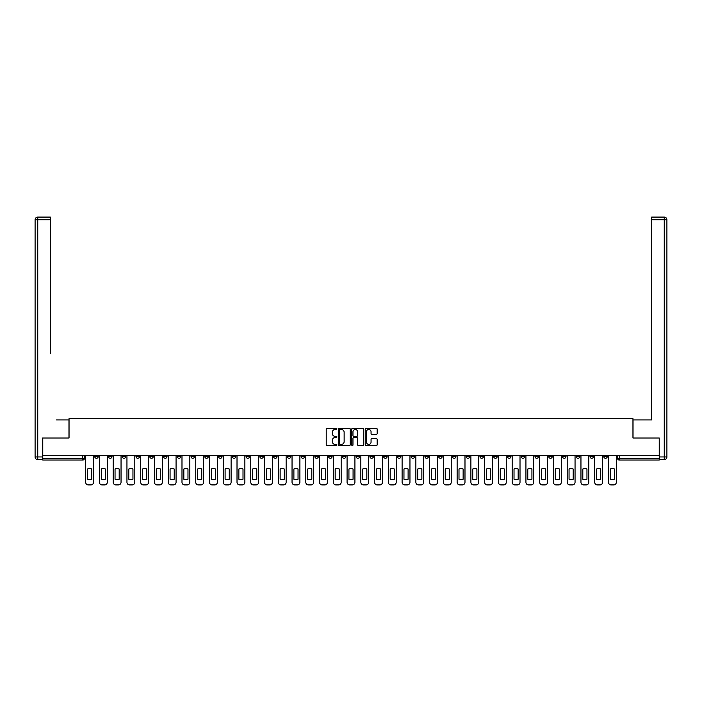 <?xml version="1.0" encoding="UTF-8"?>
<svg xmlns="http://www.w3.org/2000/svg" width="702" height="702" viewBox="0 0 702 702"><rect width="100%" height="100%" fill="white"/><g stroke="black" fill="none" stroke-linecap="round" stroke-linejoin="round"><path stroke-width="1.05" d="M336.89 428.896A0.605 0.605 0 0 0 336.284 428.281L327.088 428.281A0.869 0.869 0 0 0 326.219 429.15L326.219 444.735A0.869 0.869 0 0 0 327.088 445.594L336.284 445.594A0.605 0.605 0 0 0 336.89 444.989A0.605 0.605 0 0 0 336.284 444.384L335.091 444.384A2.773 2.773 0 0 1 332.327 441.619L332.327 440.321A2.773 2.773 0 0 1 335.091 437.548L336.284 437.548A0.605 0.605 0 0 0 336.89 436.942A0.605 0.605 0 0 0 336.284 436.337L335.091 436.337A2.773 2.773 0 0 1 332.327 433.564L332.327 432.265A2.773 2.773 0 0 1 335.091 429.501L336.284 429.501A0.605 0.605 0 0 0 336.89 428.896M548.727 455.554L548.727 456.519L552.255 456.519A1.764 1.764 0 0 1 550.491 458.283A1.764 1.764 0 0 1 548.727 456.519L548.727 455.554M466.181 455.554L466.181 456.519L469.708 456.519A1.764 1.764 0 0 1 467.944 458.283A1.764 1.764 0 0 1 466.181 456.519L466.181 455.554M452.421 455.554L452.421 456.519L455.949 456.519A1.764 1.764 0 0 1 454.185 458.283A1.764 1.764 0 0 1 452.421 456.519L452.421 455.554M369.875 455.554L369.875 456.519L373.403 456.519A1.764 1.764 0 0 1 371.639 458.283A1.764 1.764 0 0 1 369.875 456.519L369.875 455.554M356.116 455.554L356.116 456.519L359.643 456.519A1.764 1.764 0 0 1 357.88 458.283A1.764 1.764 0 0 1 356.116 456.519L356.116 455.554M342.357 455.554L342.357 456.519L345.884 456.519A1.764 1.764 0 0 1 344.12 458.283A1.764 1.764 0 0 1 342.357 456.519L342.357 455.554M314.838 455.554L314.838 456.519L318.366 456.519A1.764 1.764 0 0 1 316.602 458.283A1.764 1.764 0 0 1 314.838 456.519L314.838 455.554M287.329 456.519L287.329 455.554L287.329 456.519A1.764 1.764 0 0 0 289.092 458.283A1.764 1.764 0 0 1 287.329 456.519L290.856 456.519A1.764 1.764 0 0 1 289.092 458.283A1.764 1.764 0 0 0 290.856 456.519L290.856 455.554L290.856 456.519M273.569 456.519L273.569 455.554L273.569 456.519A1.764 1.764 0 0 0 275.333 458.283A1.764 1.764 0 0 1 273.569 456.519L277.097 456.519A1.764 1.764 0 0 1 275.333 458.283M259.81 456.519L259.81 455.554L259.81 456.519A1.764 1.764 0 0 0 261.574 458.283A1.764 1.764 0 0 1 259.81 456.519L263.338 456.519A1.764 1.764 0 0 1 261.574 458.283A1.764 1.764 0 0 0 263.338 456.519L263.338 455.554L263.338 456.519M246.051 455.554L246.051 456.519L249.579 456.519A1.764 1.764 0 0 1 247.815 458.283A1.764 1.764 0 0 1 246.051 456.519L246.051 455.554M232.292 455.554L232.292 456.519L235.819 456.519A1.764 1.764 0 0 1 234.056 458.283A1.764 1.764 0 0 1 232.292 456.519L232.292 455.554M218.541 455.554L218.541 456.519L222.069 456.519A1.764 1.764 0 0 1 220.305 458.283A1.764 1.764 0 0 1 218.541 456.519L218.541 455.554M204.782 456.519L204.782 455.554L204.782 456.519A1.764 1.764 0 0 0 206.546 458.283A1.764 1.764 0 0 1 204.782 456.519L208.31 456.519A1.764 1.764 0 0 1 206.546 458.283M177.264 456.519L177.264 455.554L177.264 456.519A1.764 1.764 0 0 0 179.028 458.283A1.764 1.764 0 0 1 177.264 456.519L180.791 456.519A1.764 1.764 0 0 1 179.028 458.283A1.764 1.764 0 0 0 180.791 456.519L180.791 455.554L180.791 456.519M163.505 456.519L163.505 455.554L163.505 456.519A1.764 1.764 0 0 0 165.268 458.283A1.764 1.764 0 0 1 163.505 456.519L167.032 456.519A1.764 1.764 0 0 1 165.268 458.283A1.764 1.764 0 0 0 167.032 456.519L167.032 455.554L167.032 456.519M149.745 456.519L149.745 455.554L149.745 456.519A1.764 1.764 0 0 0 151.509 458.283A1.764 1.764 0 0 1 149.745 456.519L153.273 456.519A1.764 1.764 0 0 1 151.509 458.283A1.764 1.764 0 0 0 153.273 456.519L153.273 455.554L153.273 456.519M135.986 456.519L135.986 455.554L135.986 456.519A1.764 1.764 0 0 0 137.75 458.283A1.764 1.764 0 0 1 135.986 456.519L139.514 456.519A1.764 1.764 0 0 1 137.75 458.283M122.236 456.519L122.236 455.554L122.236 456.519A1.764 1.764 0 0 0 124 458.283A1.764 1.764 0 0 1 122.236 456.519L125.763 456.519A1.764 1.764 0 0 1 124 458.283A1.764 1.764 0 0 0 125.763 456.519L125.763 455.554L125.763 456.519M108.477 456.519L108.477 455.554L108.477 456.519A1.764 1.764 0 0 0 110.24 458.283A1.764 1.764 0 0 1 108.477 456.519L112.004 456.519A1.764 1.764 0 0 1 110.24 458.283A1.764 1.764 0 0 0 112.004 456.519L112.004 455.554L112.004 456.519M376.298 434.389A0.869 0.869 0 0 0 377.167 433.52L377.167 429.15A0.869 0.869 0 0 0 376.298 428.281L366.084 428.281A0.869 0.869 0 0 0 365.215 429.15L365.215 444.735A0.869 0.869 0 0 0 366.084 445.594L376.298 445.594A0.869 0.869 0 0 0 377.167 444.735L377.167 439.452A0.869 0.869 0 0 0 376.298 438.583L371.928 438.583A0.869 0.869 0 0 0 371.06 439.452L371.06 442.067A2.317 2.317 0 0 1 368.743 444.384A2.317 2.317 0 0 1 366.426 442.067L366.426 431.809A2.317 2.317 0 0 1 368.743 429.501A2.317 2.317 0 0 1 371.06 431.809L371.06 433.52A0.869 0.869 0 0 0 371.928 434.389L376.298 434.389M44.709 217.085L37.75 217.085L50.36 217.085L44.709 217.085L50.36 217.085L50.36 219.726L37.75 219.726L37.75 456.958L42.506 456.958L42.506 438.004L69.05 438.004L69.05 418.331L632.95 418.331L632.95 438.004L659.231 438.004L659.231 455.554L42.769 455.554L42.769 458.283L84.486 458.283L84.486 455.554M42.769 438.004L42.769 455.554M350.245 429.15A0.869 0.869 0 0 0 349.377 428.281L339.163 428.281A0.869 0.869 0 0 0 338.294 429.15L338.294 444.735A0.869 0.869 0 0 0 339.163 445.594L349.377 445.594A0.869 0.869 0 0 0 350.245 444.735L350.245 429.15M352.623 428.281L362.837 428.281A0.869 0.869 0 0 1 363.706 429.15L363.706 444.735A0.869 0.869 0 0 1 362.837 445.594L358.468 445.594A0.869 0.869 0 0 1 357.599 444.735L357.599 438.417A0.869 0.869 0 0 0 356.739 437.548L353.834 437.548A0.869 0.869 0 0 0 352.966 438.417L352.966 444.989A0.605 0.605 0 0 1 352.36 445.594A0.605 0.605 0 0 1 351.755 444.989L351.755 429.15A0.869 0.869 0 0 1 352.623 428.281M617.514 455.554L617.514 458.283L659.231 458.283L659.231 460.047L619.278 460.047A1.764 1.764 0 0 1 617.514 458.283M659.231 455.554L659.231 458.283M84.486 458.283A1.764 1.764 0 0 1 82.722 460.047L42.769 460.047L42.769 458.283M607.283 455.554L607.283 456.519A1.764 1.764 0 0 1 605.519 458.283A1.764 1.764 0 0 1 603.755 456.519A1.764 1.764 0 0 0 605.519 458.283M603.755 455.554L603.755 456.519L607.283 456.519M593.523 455.554L593.523 456.519A1.764 1.764 0 0 1 591.76 458.283A1.764 1.764 0 0 1 589.996 456.519L593.523 456.519A1.764 1.764 0 0 1 591.76 458.283M589.996 455.554L589.996 456.519M579.764 455.554L579.764 456.519A1.764 1.764 0 0 1 578 458.283A1.764 1.764 0 0 1 576.237 456.519A1.764 1.764 0 0 0 578 458.283M576.237 455.554L576.237 456.519L579.764 456.519M566.014 455.554L566.014 456.519A1.764 1.764 0 0 1 564.25 458.283A1.764 1.764 0 0 1 562.486 456.519L566.014 456.519M562.486 455.554L562.486 456.519M552.255 455.554L552.255 456.519A1.764 1.764 0 0 1 550.491 458.283M538.495 455.554L538.495 456.519A1.764 1.764 0 0 1 536.732 458.283A1.764 1.764 0 0 1 534.968 456.519L538.495 456.519M534.968 455.554L534.968 456.519M524.736 455.554L524.736 456.519A1.764 1.764 0 0 1 522.972 458.283A1.764 1.764 0 0 1 521.209 456.519L524.736 456.519M521.209 455.554L521.209 456.519M510.977 455.554L510.977 456.519A1.764 1.764 0 0 1 509.213 458.283A1.764 1.764 0 0 1 507.449 456.519A1.764 1.764 0 0 0 509.213 458.283M507.449 455.554L507.449 456.519L510.977 456.519M497.218 455.554L497.218 456.519A1.764 1.764 0 0 1 495.454 458.283A1.764 1.764 0 0 1 493.69 456.519L497.218 456.519M493.69 455.554L493.69 456.519M483.459 455.554L483.459 456.519A1.764 1.764 0 0 1 481.695 458.283A1.764 1.764 0 0 1 479.931 456.519L483.459 456.519M479.931 455.554L479.931 456.519M469.708 455.554L469.708 456.519M455.949 455.554L455.949 456.519L455.949 455.554M442.19 455.554L442.19 456.519A1.764 1.764 0 0 1 440.426 458.283A1.764 1.764 0 0 1 438.662 456.519L442.19 456.519M438.662 455.554L438.662 456.519M428.431 455.554L428.431 456.519A1.764 1.764 0 0 1 426.667 458.283A1.764 1.764 0 0 1 424.903 456.519L428.431 456.519M424.903 455.554L424.903 456.519M414.671 455.554L414.671 456.519A1.764 1.764 0 0 1 412.908 458.283A1.764 1.764 0 0 1 411.144 456.519L414.671 456.519M411.144 455.554L411.144 456.519M400.912 455.554L400.912 456.519A1.764 1.764 0 0 1 399.148 458.283A1.764 1.764 0 0 1 397.385 456.519L400.912 456.519M397.385 455.554L397.385 456.519M387.162 455.554L387.162 456.519A1.764 1.764 0 0 1 385.398 458.283A1.764 1.764 0 0 1 383.634 456.519L387.162 456.519M383.634 455.554L383.634 456.519M373.403 455.554L373.403 456.519A1.764 1.764 0 0 1 371.639 458.283M359.643 455.554L359.643 456.519M345.884 456.519L345.884 455.554L345.884 456.519A1.764 1.764 0 0 1 344.12 458.283M332.125 455.554L332.125 456.519A1.764 1.764 0 0 1 330.361 458.283A1.764 1.764 0 0 1 328.597 456.519A1.764 1.764 0 0 0 330.361 458.283A1.764 1.764 0 0 0 332.125 456.519L328.597 456.519L328.597 455.554M318.366 456.519L318.366 455.554L318.366 456.519A1.764 1.764 0 0 1 316.602 458.283M304.615 455.554L304.615 456.519A1.764 1.764 0 0 1 302.852 458.283A1.764 1.764 0 0 1 301.088 456.519A1.764 1.764 0 0 0 302.852 458.283M301.088 455.554L301.088 456.519L304.615 456.519M277.097 455.554L277.097 456.519L277.097 455.554M249.579 456.519L249.579 455.554L249.579 456.519A1.764 1.764 0 0 1 247.815 458.283M235.819 456.519L235.819 455.554L235.819 456.519A1.764 1.764 0 0 1 234.056 458.283M222.069 456.519L222.069 455.554L222.069 456.519A1.764 1.764 0 0 1 220.305 458.283M208.31 455.554L208.31 456.519L208.31 455.554M194.551 456.519L194.551 455.554L194.551 456.519A1.764 1.764 0 0 1 192.787 458.283A1.764 1.764 0 0 1 191.023 456.519L194.551 456.519A1.764 1.764 0 0 1 192.787 458.283M191.023 455.554L191.023 456.519M139.514 455.554L139.514 456.519L139.514 455.554M98.245 455.554L98.245 456.519A1.764 1.764 0 0 1 96.481 458.283A1.764 1.764 0 0 1 94.717 456.519A1.764 1.764 0 0 0 96.481 458.283A1.764 1.764 0 0 0 98.245 456.519L98.245 455.554M94.717 455.554L94.717 456.519L98.245 456.519M340.11 429.501A0.605 0.605 0 0 0 339.505 430.107L339.505 443.778A0.605 0.605 0 0 0 340.11 444.384L341.374 444.384A2.773 2.773 0 0 0 344.138 441.619L344.138 432.265A2.773 2.773 0 0 0 341.374 429.501L340.11 429.501M357.599 431.853A2.317 2.317 0 0 0 355.282 429.545A2.317 2.317 0 0 0 352.966 431.853L352.966 435.468A0.869 0.869 0 0 0 353.834 436.337L356.739 436.337A0.869 0.869 0 0 0 357.599 435.468L357.599 431.853M87.531 469.006L87.531 479.22L87.531 469.006A5.511 5.511 0 0 1 91.672 469.006L91.672 479.22A5.511 5.511 0 0 1 87.531 479.22M85.679 482.274L85.679 455.554L85.679 482.274A2.65 2.65 0 0 0 88.32 484.915L90.883 484.915A2.65 2.65 0 0 0 93.524 482.274L93.524 455.554L93.524 482.274M91.672 469.006L91.672 479.22M88.32 484.915L90.883 484.915M101.29 469.006L101.29 479.22A5.511 5.511 0 0 0 105.432 479.22A5.511 5.511 0 0 1 101.29 479.22L101.29 469.006A5.511 5.511 0 0 1 105.432 469.006A5.511 5.511 0 0 0 101.29 469.006M105.432 469.006L105.432 479.22L105.432 469.006M99.438 482.274L99.438 455.554L99.438 482.274A2.65 2.65 0 0 0 102.08 484.915L104.642 484.915A2.65 2.65 0 0 0 107.283 482.274L107.283 455.554L107.283 482.274M115.049 469.006L115.049 479.22L115.049 469.006A5.511 5.511 0 0 1 119.191 469.006L119.191 479.22A5.511 5.511 0 0 1 115.049 479.22M113.189 482.274L113.189 455.554L113.189 482.274A2.65 2.65 0 0 0 115.839 484.915L118.392 484.915A2.65 2.65 0 0 0 121.042 482.274L121.042 455.554L121.042 482.274M68.963 438.004L68.963 419.919L56.441 419.919M50.36 219.726L50.36 353.782M42.506 456.958L42.506 459.608L37.75 459.608A2.65 2.65 0 0 1 35.1 456.958L35.1 219.726A2.65 2.65 0 0 1 37.75 217.085A2.65 2.65 0 0 0 35.1 219.726A2.65 2.65 0 0 1 37.75 217.085A2.65 2.65 0 0 0 35.1 219.726L37.75 219.726L37.75 217.085M645.559 419.919L651.64 419.919L651.64 217.085L664.25 217.085L651.64 217.085M633.037 438.004L633.037 419.919L651.64 419.919L651.64 353.782M659.494 456.958L664.25 456.958L664.25 219.726L666.9 219.726A2.65 2.65 0 0 0 664.25 217.085A2.65 2.65 0 0 1 666.9 219.726L666.9 456.958A2.65 2.65 0 0 1 664.25 459.608L659.494 459.608L659.231 438.004M102.08 484.915L104.642 484.915M119.191 469.006L119.191 479.22M115.839 484.915L118.392 484.915M128.799 469.006L128.799 479.22L128.799 469.006A5.511 5.511 0 0 1 132.95 469.006L132.95 479.22A5.511 5.511 0 0 1 128.799 479.22M126.948 482.274L126.948 455.554L126.948 482.274A2.65 2.65 0 0 0 129.598 484.915L132.151 484.915A2.65 2.65 0 0 0 134.802 482.274L134.802 455.554L134.802 482.274M142.559 469.006L142.559 479.22A5.511 5.511 0 0 0 146.709 479.22A5.511 5.511 0 0 1 142.559 479.22L142.559 469.006A5.511 5.511 0 0 1 146.709 469.006A5.511 5.511 0 0 0 142.559 469.006M146.709 469.006L146.709 479.22L146.709 469.006M140.707 482.274L140.707 455.554L140.707 482.274A2.65 2.65 0 0 0 143.357 484.915L145.911 484.915A2.65 2.65 0 0 0 148.561 482.274L148.561 455.554L148.561 482.274M156.318 469.006L156.318 479.22A5.511 5.511 0 0 0 160.46 479.22A5.511 5.511 0 0 1 156.318 479.22L156.318 469.006A5.511 5.511 0 0 1 160.46 469.006A5.511 5.511 0 0 0 156.318 469.006M160.46 469.006L160.46 479.22L160.46 469.006M154.466 482.274L154.466 455.554L154.466 482.274A2.65 2.65 0 0 0 157.116 484.915L159.67 484.915A2.65 2.65 0 0 0 162.311 482.274L162.311 455.554L162.311 482.274M132.95 469.006L132.95 479.22M129.598 484.915L132.151 484.915M143.357 484.915L145.911 484.915M157.116 484.915L159.67 484.915M170.077 469.006L170.077 479.22A5.511 5.511 0 0 0 174.219 479.22A5.511 5.511 0 0 1 170.077 479.22L170.077 469.006A5.511 5.511 0 0 1 174.219 469.006A5.511 5.511 0 0 0 170.077 469.006M174.219 469.006L174.219 479.22L174.219 469.006M168.226 482.274L168.226 455.554L168.226 482.274A2.65 2.65 0 0 0 170.867 484.915L173.429 484.915A2.65 2.65 0 0 0 176.07 482.274L176.07 455.554L176.07 482.274M170.867 484.915L173.429 484.915M183.836 469.006L183.836 479.22A5.511 5.511 0 0 0 187.978 479.22A5.511 5.511 0 0 1 183.836 479.22L183.836 469.006A5.511 5.511 0 0 1 187.978 469.006L187.978 479.22L187.978 469.006M181.985 482.274L181.985 455.554L181.985 482.274A2.65 2.65 0 0 0 184.626 484.915L187.188 484.915A2.65 2.65 0 0 0 189.83 482.274L189.83 455.554L189.83 482.274M184.626 484.915L187.188 484.915M197.595 469.006L197.595 479.22A5.511 5.511 0 0 0 201.737 479.22A5.511 5.511 0 0 1 197.595 479.22L197.595 469.006A5.511 5.511 0 0 1 201.737 469.006L201.737 479.22L201.737 469.006M195.744 482.274L195.744 455.554L195.744 482.274A2.65 2.65 0 0 0 198.385 484.915L200.939 484.915A2.65 2.65 0 0 0 203.589 482.274L203.589 455.554L203.589 482.274M198.385 484.915L200.939 484.915M211.346 469.006L211.346 479.22L211.346 469.006A5.511 5.511 0 0 1 215.496 469.006L215.496 479.22A5.511 5.511 0 0 1 211.346 479.22M209.494 482.274L209.494 455.554L209.494 482.274A2.65 2.65 0 0 0 212.144 484.915L214.698 484.915A2.65 2.65 0 0 0 217.348 482.274L217.348 455.554L217.348 482.274M215.496 469.006L215.496 479.22M212.144 484.915L214.698 484.915M225.105 469.006L225.105 479.22A5.511 5.511 0 0 0 229.256 479.22A5.511 5.511 0 0 1 225.105 479.22L225.105 469.006A5.511 5.511 0 0 1 229.256 469.006A5.511 5.511 0 0 0 225.105 469.006M229.256 469.006L229.256 479.22L229.256 469.006M223.254 482.274L223.254 455.554L223.254 482.274A2.65 2.65 0 0 0 225.904 484.915L228.457 484.915A2.65 2.65 0 0 0 231.107 482.274L231.107 455.554L231.107 482.274M238.864 469.006L238.864 479.22A5.511 5.511 0 0 0 243.006 479.22A5.511 5.511 0 0 1 238.864 479.22L238.864 469.006A5.511 5.511 0 0 1 243.006 469.006L243.006 479.22L243.006 469.006M237.013 482.274L237.013 455.554L237.013 482.274A2.65 2.65 0 0 0 239.663 484.915L242.216 484.915A2.65 2.65 0 0 0 244.866 482.274L244.866 455.554L244.866 482.274M252.623 469.006L252.623 479.22A5.511 5.511 0 0 0 256.765 479.22A5.511 5.511 0 0 1 252.623 479.22L252.623 469.006A5.511 5.511 0 0 1 256.765 469.006A5.511 5.511 0 0 0 252.623 469.006M256.765 469.006L256.765 479.22L256.765 469.006M250.772 482.274L250.772 455.554L250.772 482.274A2.65 2.65 0 0 0 253.413 484.915L255.976 484.915A2.65 2.65 0 0 0 258.617 482.274L258.617 455.554L258.617 482.274M266.383 469.006L266.383 479.22L266.383 469.006A5.511 5.511 0 0 1 270.524 469.006A5.511 5.511 0 0 0 266.383 469.006M270.524 479.22L270.524 469.006L270.524 479.22A5.511 5.511 0 0 1 266.383 479.22M264.531 482.274L264.531 455.554L264.531 482.274A2.65 2.65 0 0 0 267.172 484.915L269.735 484.915A2.65 2.65 0 0 0 272.376 482.274L272.376 455.554L272.376 482.274M280.142 469.006L280.142 479.22L280.142 469.006A5.511 5.511 0 0 1 284.284 469.006A5.511 5.511 0 0 0 280.142 469.006M284.284 479.22L284.284 469.006L284.284 479.22A5.511 5.511 0 0 1 280.142 479.22M278.29 482.274L278.29 455.554L278.29 482.274A2.65 2.65 0 0 0 280.932 484.915L283.494 484.915A2.65 2.65 0 0 0 286.135 482.274L286.135 455.554L286.135 482.274M293.892 469.006L293.892 479.22A5.511 5.511 0 0 0 298.043 479.22A5.511 5.511 0 0 1 293.892 479.22L293.892 469.006A5.511 5.511 0 0 1 298.043 469.006L298.043 479.22L298.043 469.006M292.041 482.274L292.041 455.554L292.041 482.274A2.65 2.65 0 0 0 294.691 484.915L297.244 484.915A2.65 2.65 0 0 0 299.894 482.274L299.894 455.554L299.894 482.274M225.904 484.915L228.457 484.915M239.663 484.915L242.216 484.915M253.413 484.915L255.976 484.915M267.172 484.915L269.735 484.915M280.932 484.915L283.494 484.915M294.691 484.915L297.244 484.915M307.651 469.006L307.651 479.22A5.511 5.511 0 0 0 311.802 479.22A5.511 5.511 0 0 1 307.651 479.22L307.651 469.006A5.511 5.511 0 0 1 311.802 469.006L311.802 479.22L311.802 469.006M305.8 482.274L305.8 455.554L305.8 482.274A2.65 2.65 0 0 0 308.45 484.915L311.004 484.915A2.65 2.65 0 0 0 313.654 482.274L313.654 455.554L313.654 482.274M308.45 484.915L311.004 484.915M321.411 469.006L321.411 479.22L321.411 469.006A5.511 5.511 0 0 1 325.561 469.006A5.511 5.511 0 0 0 321.411 469.006M325.561 479.22L325.561 469.006L325.561 479.22A5.511 5.511 0 0 1 321.411 479.22M319.559 482.274L319.559 455.554L319.559 482.274A2.65 2.65 0 0 0 322.209 484.915L324.763 484.915A2.65 2.65 0 0 0 327.413 482.274L327.413 455.554L327.413 482.274M322.209 484.915L324.763 484.915M335.17 469.006L335.17 479.22L335.17 469.006A5.511 5.511 0 0 1 339.312 469.006A5.511 5.511 0 0 0 335.17 469.006M339.312 479.22L339.312 469.006L339.312 479.22A5.511 5.511 0 0 1 335.17 479.22M333.318 482.274L333.318 455.554L333.318 482.274A2.65 2.65 0 0 0 335.96 484.915L338.522 484.915A2.65 2.65 0 0 0 341.163 482.274L341.163 455.554L341.163 482.274M335.96 484.915L338.522 484.915M348.929 469.006L348.929 479.22L348.929 469.006A5.511 5.511 0 0 1 353.071 469.006A5.511 5.511 0 0 0 348.929 469.006M353.071 479.22L353.071 469.006L353.071 479.22A5.511 5.511 0 0 1 348.929 479.22M347.078 482.274L347.078 455.554L347.078 482.274A2.65 2.65 0 0 0 349.719 484.915L352.281 484.915A2.65 2.65 0 0 0 354.922 482.274L354.922 455.554L354.922 482.274M349.719 484.915L352.281 484.915M362.688 469.006L362.688 479.22L362.688 469.006A5.511 5.511 0 0 1 366.83 469.006A5.511 5.511 0 0 0 362.688 469.006M366.83 479.22L366.83 469.006L366.83 479.22A5.511 5.511 0 0 1 362.688 479.22M360.837 482.274L360.837 455.554L360.837 482.274A2.65 2.65 0 0 0 363.478 484.915L366.04 484.915A2.65 2.65 0 0 0 368.682 482.274L368.682 455.554L368.682 482.274M363.478 484.915L366.04 484.915M376.439 469.006L376.439 479.22A5.511 5.511 0 0 0 380.589 479.22A5.511 5.511 0 0 1 376.439 479.22L376.439 469.006A5.511 5.511 0 0 1 380.589 469.006L380.589 479.22L380.589 469.006M374.587 482.274L374.587 455.554L374.587 482.274A2.65 2.65 0 0 0 377.237 484.915L379.791 484.915A2.65 2.65 0 0 0 382.441 482.274L382.441 455.554L382.441 482.274M377.237 484.915L379.791 484.915M390.198 469.006L390.198 479.22A5.511 5.511 0 0 0 394.348 479.22A5.511 5.511 0 0 1 390.198 479.22L390.198 469.006A5.511 5.511 0 0 1 394.348 469.006L394.348 479.22L394.348 469.006M388.346 482.274L388.346 455.554L388.346 482.274A2.65 2.65 0 0 0 390.996 484.915L393.55 484.915A2.65 2.65 0 0 0 396.2 482.274L396.2 455.554L396.2 482.274M390.996 484.915L393.55 484.915M403.957 469.006L403.957 479.22L403.957 469.006A5.511 5.511 0 0 1 408.108 469.006A5.511 5.511 0 0 0 403.957 469.006M408.108 479.22L408.108 469.006L408.108 479.22A5.511 5.511 0 0 1 403.957 479.22M402.106 482.274L402.106 455.554L402.106 482.274A2.65 2.65 0 0 0 404.756 484.915L407.309 484.915A2.65 2.65 0 0 0 409.959 482.274L409.959 455.554L409.959 482.274M404.756 484.915L407.309 484.915M417.716 469.006L417.716 479.22L417.716 469.006A5.511 5.511 0 0 1 421.858 469.006A5.511 5.511 0 0 0 417.716 469.006M421.858 479.22L421.858 469.006L421.858 479.22A5.511 5.511 0 0 1 417.716 479.22M415.865 482.274L415.865 455.554L415.865 482.274A2.65 2.65 0 0 0 418.506 484.915L421.068 484.915A2.65 2.65 0 0 0 423.71 482.274L423.71 455.554L423.71 482.274M418.506 484.915L421.068 484.915M431.476 469.006L431.476 479.22L431.476 469.006A5.511 5.511 0 0 1 435.617 469.006A5.511 5.511 0 0 0 431.476 469.006M435.617 479.22L435.617 469.006L435.617 479.22A5.511 5.511 0 0 1 431.476 479.22M429.624 482.274L429.624 455.554L429.624 482.274A2.65 2.65 0 0 0 432.265 484.915L434.828 484.915A2.65 2.65 0 0 0 437.469 482.274L437.469 455.554L437.469 482.274M432.265 484.915L434.828 484.915M445.235 469.006L445.235 479.22L445.235 469.006A5.511 5.511 0 0 1 449.377 469.006A5.511 5.511 0 0 0 445.235 469.006M449.377 479.22L449.377 469.006L449.377 479.22A5.511 5.511 0 0 1 445.235 479.22M443.383 482.274L443.383 455.554L443.383 482.274A2.65 2.65 0 0 0 446.024 484.915L448.587 484.915A2.65 2.65 0 0 0 451.228 482.274L451.228 455.554L451.228 482.274M446.024 484.915L448.587 484.915M458.994 469.006L458.994 479.22L458.994 469.006A5.511 5.511 0 0 1 463.136 469.006A5.511 5.511 0 0 0 458.994 469.006M463.136 479.22L463.136 469.006L463.136 479.22A5.511 5.511 0 0 1 458.994 479.22M457.134 482.274L457.134 455.554L457.134 482.274A2.65 2.65 0 0 0 459.784 484.915L462.337 484.915A2.65 2.65 0 0 0 464.987 482.274L464.987 455.554L464.987 482.274M459.784 484.915L462.337 484.915M472.744 469.006L472.744 479.22L472.744 469.006A5.511 5.511 0 0 1 476.895 469.006A5.511 5.511 0 0 0 472.744 469.006M476.895 479.22L476.895 469.006L476.895 479.22A5.511 5.511 0 0 1 472.744 479.22M470.893 482.274L470.893 455.554L470.893 482.274A2.65 2.65 0 0 0 473.543 484.915L476.096 484.915A2.65 2.65 0 0 0 478.746 482.274L478.746 455.554L478.746 482.274M473.543 484.915L476.096 484.915M486.504 469.006L486.504 479.22L486.504 469.006A5.511 5.511 0 0 1 490.654 469.006A5.511 5.511 0 0 0 486.504 469.006M490.654 479.22L490.654 469.006L490.654 479.22A5.511 5.511 0 0 1 486.504 479.22M484.652 482.274L484.652 455.554L484.652 482.274A2.65 2.65 0 0 0 487.302 484.915L489.856 484.915A2.65 2.65 0 0 0 492.506 482.274L492.506 455.554L492.506 482.274M487.302 484.915L489.856 484.915M500.263 469.006L500.263 479.22A5.511 5.511 0 0 0 504.405 479.22A5.511 5.511 0 0 1 500.263 479.22L500.263 469.006A5.511 5.511 0 0 1 504.405 469.006L504.405 479.22L504.405 469.006M498.411 482.274L498.411 455.554L498.411 482.274A2.65 2.65 0 0 0 501.061 484.915L503.615 484.915A2.65 2.65 0 0 0 506.256 482.274L506.256 455.554L506.256 482.274M501.061 484.915L503.615 484.915M514.022 469.006L514.022 479.22A5.511 5.511 0 0 0 518.164 479.22A5.511 5.511 0 0 1 514.022 479.22L514.022 469.006A5.511 5.511 0 0 1 518.164 469.006L518.164 479.22L518.164 469.006M512.17 482.274L512.17 455.554L512.17 482.274A2.65 2.65 0 0 0 514.812 484.915L517.374 484.915A2.65 2.65 0 0 0 520.015 482.274L520.015 455.554L520.015 482.274M514.812 484.915L517.374 484.915M527.781 469.006L527.781 479.22A5.511 5.511 0 0 0 531.923 479.22A5.511 5.511 0 0 1 527.781 479.22L527.781 469.006A5.511 5.511 0 0 1 531.923 469.006L531.923 479.22L531.923 469.006M525.93 482.274L525.93 455.554L525.93 482.274A2.65 2.65 0 0 0 528.571 484.915L531.133 484.915A2.65 2.65 0 0 0 533.774 482.274L533.774 455.554L533.774 482.274M528.571 484.915L531.133 484.915M541.54 469.006L541.54 479.22A5.511 5.511 0 0 0 545.682 479.22A5.511 5.511 0 0 1 541.54 479.22L541.54 469.006A5.511 5.511 0 0 1 545.682 469.006L545.682 479.22L545.682 469.006M539.689 482.274L539.689 455.554L539.689 482.274A2.65 2.65 0 0 0 542.33 484.915L544.884 484.915A2.65 2.65 0 0 0 547.534 482.274L547.534 455.554L547.534 482.274M542.33 484.915L544.884 484.915M555.291 469.006L555.291 479.22L555.291 469.006A5.511 5.511 0 0 1 559.441 469.006A5.511 5.511 0 0 0 555.291 469.006M559.441 479.22L559.441 469.006L559.441 479.22A5.511 5.511 0 0 1 555.291 479.22M553.439 482.274L553.439 455.554L553.439 482.274A2.65 2.65 0 0 0 556.089 484.915L558.643 484.915A2.65 2.65 0 0 0 561.293 482.274L561.293 455.554L561.293 482.274M556.089 484.915L558.643 484.915M569.05 469.006L569.05 479.22A5.511 5.511 0 0 0 573.201 479.22A5.511 5.511 0 0 1 569.05 479.22L569.05 469.006A5.511 5.511 0 0 1 573.201 469.006L573.201 479.22L573.201 469.006M567.198 482.274L567.198 455.554L567.198 482.274A2.65 2.65 0 0 0 569.848 484.915L572.402 484.915A2.65 2.65 0 0 0 575.052 482.274L575.052 455.554L575.052 482.274M569.848 484.915L572.402 484.915M582.809 469.006L582.809 479.22A5.511 5.511 0 0 0 586.951 479.22A5.511 5.511 0 0 1 582.809 479.22L582.809 469.006A5.511 5.511 0 0 1 586.951 469.006L586.951 479.22L586.951 469.006M580.958 482.274L580.958 455.554L580.958 482.274A2.65 2.65 0 0 0 583.608 484.915L586.161 484.915A2.65 2.65 0 0 0 588.811 482.274L588.811 455.554L588.811 482.274M583.608 484.915L586.161 484.915M596.568 469.006L596.568 479.22A5.511 5.511 0 0 0 600.71 479.22A5.511 5.511 0 0 1 596.568 479.22L596.568 469.006A5.511 5.511 0 0 1 600.71 469.006L600.71 479.22L600.71 469.006M594.717 482.274L594.717 455.554L594.717 482.274A2.65 2.65 0 0 0 597.358 484.915L599.92 484.915A2.65 2.65 0 0 0 602.562 482.274L602.562 455.554L602.562 482.274M597.358 484.915L599.92 484.915M610.328 469.006L610.328 479.22L610.328 469.006A5.511 5.511 0 0 1 614.469 469.006A5.511 5.511 0 0 0 610.328 469.006M614.469 479.22L614.469 469.006L614.469 479.22A5.511 5.511 0 0 1 610.328 479.22M608.476 482.274L608.476 455.554L608.476 482.274A2.65 2.65 0 0 0 611.117 484.915L613.68 484.915A2.65 2.65 0 0 0 616.321 482.274L616.321 455.554L616.321 482.274M611.117 484.915L613.68 484.915M82.722 455.554L82.722 460.047M619.278 455.554L619.278 460.047M37.75 459.608L37.75 456.958L35.1 456.958M664.25 217.085L664.25 219.726L651.64 219.726M666.9 456.958L664.25 456.958L664.25 459.608"/></g></svg>
